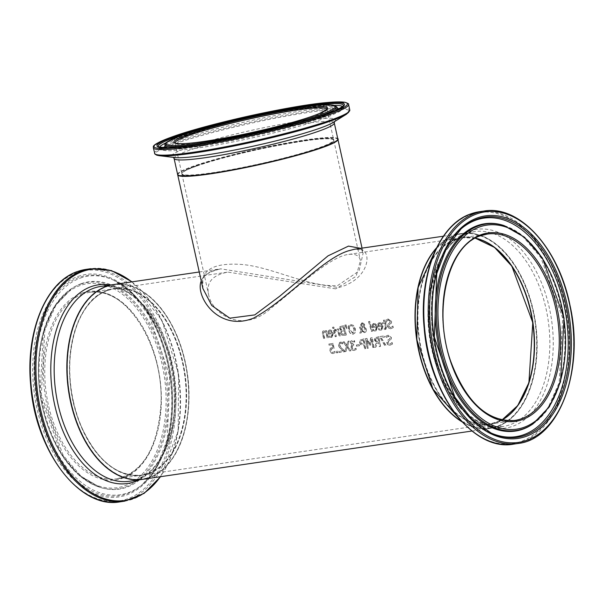 <?xml version="1.0" encoding="UTF-8"?>
<svg xmlns="http://www.w3.org/2000/svg" width="604" height="604" viewBox="0 0 604 604"><rect width="100%" height="100%" fill="white"/><g stroke="black" fill="none" stroke-linecap="round" stroke-linejoin="round"><path stroke-width="0.45" stroke-dasharray="3.02 2.27" d="M330.275 348.229L329.867 350.697L330.901 352.955L332.94 353.642L334.88 352.789A98.127 59.705 81.7 0 0 334.684 351.4L332.759 352.51L331.558 352.072L330.916 350.539L331.128 349.067L333.891 348.44A98.127 59.705 81.7 0 0 332.97 343.45L328.727 344.069A98.127 59.705 -98.3 0 1 328.954 345.201L332.2 344.725A98.127 59.705 -98.3 0 1 332.676 347.308L330.275 348.229L330.063 350.63L331.098 352.887L333.129 353.574L335.077 352.721A98.46 59.902 81.7 0 0 334.873 351.332L334.608 351.407M334.797 351.339L332.947 352.442L331.747 352.004L331.113 350.471L331.324 348.999L332.51 348.357L331.838 348.546L333.891 348.44M334.08 348.372A98.46 59.902 81.7 0 0 333.159 343.382L332.97 343.45M333.159 343.382L328.727 344.069M328.923 344.001A98.46 59.902 -98.3 0 1 329.142 345.133L328.954 345.201M329.142 345.133L332.2 344.725M332.389 344.658A98.46 59.902 -98.3 0 1 332.864 347.24L332.676 347.308M332.864 347.24L330.471 348.161M379.833 330.146L381.607 330.033L382.966 326.084L378.761 322.83L379.425 322.649L377.779 323.744L377.81 326.251A98.127 59.705 -98.3 0 1 377.983 326.9L382 326.311L381.124 329.044L378.527 328.568A98.127 59.705 -98.3 0 1 378.851 329.875L381.796 329.965L383.155 326.017L382.408 324.257L380.543 322.732L379.229 322.717L377.779 323.744M378.625 324.386L379.569 323.684L380.882 324.069L381.751 325.405L378.693 325.85L378.625 324.386L379.757 323.616L381.079 324.001L381.947 325.337L378.693 325.85M379.244 323.759L379.757 323.616L379.244 323.759M378.882 325.783L378.821 324.318M377.968 323.676L377.998 326.183A98.46 59.902 -98.3 0 1 378.172 326.832L382 326.311M382.189 326.243L381.751 328.742L379.463 328.999M379.659 328.931L378.58 328.561M378.716 328.501A98.46 59.902 -98.3 0 1 379.04 329.807L378.851 329.875M379.04 329.807L380.022 330.078M393.295 327.587A98.46 59.902 81.7 0 0 392.894 326.001L390.743 327.594L388.621 326.266L389.195 324.68L391.52 323.027L391.543 321.26L388.138 318.972L386.024 319.916A98.46 59.902 -98.3 0 1 386.469 321.396L388.395 320.052L390.433 321.29L389.844 322.898L388.395 323.623L387.496 326.22L388.712 328.131L390.939 328.697L393.106 327.655A98.127 59.705 81.7 0 0 392.706 326.069L390.554 327.662L388.432 326.334L388.999 324.748L391.332 323.095L391.347 321.328L387.949 319.04L385.835 319.984A98.127 59.705 -98.3 0 1 386.281 321.464L388.206 320.12L390.237 321.358L389.648 322.959L388.206 323.691L387.307 326.288L388.523 328.198L390.75 328.765L393.106 327.655M390.977 327.557L390.554 327.662L390.977 327.557M387.753 320.233L388.395 320.052L387.753 320.233M374.238 330.969L376.013 330.856L377.372 326.907L373.166 323.653L373.831 323.472L372.185 324.567L372.215 327.074A98.127 59.705 -98.3 0 1 372.389 327.723L376.405 327.134L375.529 329.867L372.932 329.391A98.127 59.705 -98.3 0 1 373.257 330.698L376.201 330.788L377.56 326.839L376.813 325.08L374.948 323.555L373.634 323.54L372.185 324.567M373.03 325.209L373.974 324.499L375.288 324.884L376.156 326.228L373.091 326.673L373.03 325.209L374.163 324.431L375.484 324.816L376.352 326.16L373.091 326.673M373.649 324.575L374.163 324.431L373.649 324.575M373.287 326.605L373.227 325.141M372.374 324.499L372.404 327.006A98.46 59.902 -98.3 0 1 372.577 327.655L376.405 327.134M376.594 327.066L376.156 329.558L373.868 329.822M374.065 329.754L372.985 329.384M373.121 329.323A98.46 59.902 -98.3 0 1 373.446 330.63L373.257 330.698M373.446 330.63L374.427 330.901M385.541 322.981L386.198 322.883A98.46 59.902 81.7 0 0 385.911 321.902L385.254 322A98.46 59.902 81.7 0 0 384.657 319.992L383.676 320.135A98.46 59.902 -98.3 0 1 384.28 322.143L382.483 322.408A98.46 59.902 -98.3 0 1 382.762 323.389L384.559 323.125A98.46 59.902 -98.3 0 1 385.48 326.485L385.692 327.889L384.091 328.342A98.46 59.902 -98.3 0 1 384.355 329.422L385.843 329.376L386.598 326.892A98.46 59.902 81.7 0 0 385.541 322.981L386.009 322.951A98.127 59.705 81.7 0 0 385.722 321.97L385.065 322.068A98.127 59.705 81.7 0 0 384.461 320.06L383.487 320.203A98.127 59.705 -98.3 0 1 384.091 322.211L382.287 322.476A98.127 59.705 -98.3 0 1 382.574 323.457L384.37 323.193A98.127 59.705 -98.3 0 1 385.292 326.553L385.503 327.957L383.895 328.41A98.127 59.705 -98.3 0 1 384.167 329.49L385.292 329.527L386.409 326.96A98.127 59.705 81.7 0 0 385.344 323.049M385.503 327.957L384.793 328.523L385.503 327.957M368.553 321.622A98.127 59.705 -98.3 0 1 371.271 331.445L372.253 331.302A98.127 59.705 81.7 0 0 369.535 321.479L368.75 321.554A98.46 59.902 -98.3 0 1 371.46 331.377L372.442 331.234A98.46 59.902 81.7 0 0 369.724 321.411L369.535 321.479M369.724 321.411L368.75 321.554M361.57 329.663L360.731 326.96L359.712 327.104A98.46 59.902 -98.3 0 1 359.886 327.715L361.184 330.456L359.727 333.136L361.056 332.94L361.773 331.422L364.506 332.645L365.541 332.215L366.341 330.637L366.22 329.482L365.299 327.813L364.053 326.945L364.491 324.703L363.51 323.291L361.358 322.951L361.977 322.778L360.611 324.997L361.283 326.228L362.77 327.111L361.57 329.663L360.535 327.028L359.523 327.172A98.127 59.705 -98.3 0 1 359.69 327.783L360.996 330.524L359.727 333.136M359.916 333.068L361.056 332.94M361.245 332.872L361.773 331.422M361.97 331.354L364.703 332.577L366.273 331.483L366.409 329.414L365.495 327.745L364.053 326.945M362.77 327.111L361.381 329.731M364.242 326.877L364.68 324.635L363.699 323.223L361.977 322.778L360.422 325.065L361.094 326.296L362.581 327.179M363.872 327.398L365.261 329.271L364.167 331.573L362.279 330.728L363.872 327.398L365.065 329.339L363.978 331.641L362.083 330.796L363.683 327.466M364.469 331.505L363.978 331.641L364.469 331.505M363.699 325.601L363.132 326.59L362.143 325.941L361.66 324.967L362.257 323.555L363.646 324.726L363.699 325.601L362.944 326.658L361.947 326.009L361.471 325.035L362.068 323.623L363.457 324.793L363.502 325.669M353.4 325.352L350.524 324.454L348.229 326.152L348.342 329.897L350.222 333.4L353.03 334.322L355.401 332.6L355.371 328.825L353.4 325.352L350.335 324.522L348.229 326.152M348.417 326.084L348.531 329.829L350.411 333.332L353.03 334.322L355.212 332.668L355.175 328.893L353.204 325.42M349.233 326.817L350.66 325.594L352.661 326.311L354.374 330.516L353.936 332.54L352.759 333.234L349.414 329.739L349.233 326.817L350.849 325.526L352.857 326.243L354.299 328.984L353.332 333.076L349.603 329.671L349.429 326.749M350.267 325.692L350.849 325.526L350.267 325.692M341.751 334.933L344.167 335.379L346.386 335.054A98.46 59.902 81.7 0 0 343.797 325.647L339.833 326.621L339.546 328.463L341.207 330.312A98.46 59.902 -98.3 0 1 341.222 330.358L340.407 332.91L341.562 335.001L343.978 335.447L346.19 335.122A98.127 59.705 81.7 0 0 343.601 325.715L339.644 326.688L339.357 328.531L341.018 330.38A98.127 59.705 -98.3 0 1 341.026 330.426L340.218 332.978L341.562 335.001M344.182 330.637A98.46 59.902 -98.3 0 1 345.088 334.125L342.4 334.103L341.494 332.804L342.166 330.984L341.532 331.317L343.986 330.705A98.127 59.705 -98.3 0 1 344.899 334.193L342.211 334.171L341.298 332.872L341.532 331.317L343.986 330.705M343.095 326.855A98.46 59.902 -98.3 0 1 343.887 329.595L341.449 329.625L340.671 328.478L341.192 327.187L340.588 327.511L342.898 326.923A98.127 59.705 -98.3 0 1 343.699 329.663L341.26 329.693L340.482 328.546L340.588 327.511L342.898 326.923M345.956 324.937L344.801 325.103L346.115 328.704L346.817 328.599L346.145 324.869L344.801 325.103M344.997 325.035L346.303 328.636L347.006 328.531L346.145 324.869M335.363 336.67L336.337 336.526A98.46 59.902 81.7 0 0 334.45 329.452L333.476 329.595A98.46 59.902 -98.3 0 1 335.363 336.67L336.149 336.594A98.127 59.705 81.7 0 0 334.261 329.52L333.287 329.656A98.127 59.705 -98.3 0 1 335.175 336.738M335.046 329.437A98.127 59.705 -98.3 0 1 335.401 330.667L337.719 331.135A98.127 59.705 -98.3 0 1 339.025 336.171L339.999 336.028A98.127 59.705 81.7 0 0 338.112 328.954L337.138 329.097A98.127 59.705 -98.3 0 1 337.44 330.139L335.046 329.437M340.195 335.96A98.46 59.902 81.7 0 0 338.308 328.886L337.326 329.029A98.46 59.902 -98.3 0 1 337.628 330.071L335.243 329.369A98.46 59.902 -98.3 0 1 335.598 330.599L337.908 331.067A98.46 59.902 -98.3 0 1 339.214 336.103L339.999 336.028M335.643 330.592L336.156 330.464L335.643 330.592M331.256 337.477L331.89 337.326L333.242 333.37L329.512 330.011L329.037 330.124L329.701 329.943L328.063 331.037L328.085 333.544A98.127 59.705 -98.3 0 1 328.259 334.193L332.276 333.604L331.407 336.337L328.81 335.862A98.127 59.705 -98.3 0 1 329.135 337.168L332.079 337.258L333.438 333.302L332.683 331.543L330.826 330.026L329.512 330.011L328.063 331.037M328.251 330.969L328.282 333.476A98.46 59.902 -98.3 0 1 328.455 334.125L328.259 334.193M328.455 334.125L332.276 333.604M332.472 333.536L332.034 336.028L331.203 336.36L328.999 335.794A98.46 59.902 -98.3 0 1 329.323 337.1L331.453 337.409M331.354 331.286L332.223 332.623L329.157 333.076L329.097 331.611L330.041 330.901L331.354 331.286L332.034 332.691L328.969 333.144L328.908 331.679L329.852 330.969L331.166 331.354M332.494 327.277A98.127 59.705 -98.3 0 1 332.872 328.501L333.982 328.342A98.127 59.705 81.7 0 0 333.604 327.119L332.691 327.209A98.46 59.902 -98.3 0 1 333.061 328.433L334.171 328.274A98.46 59.902 81.7 0 0 333.801 327.051L333.604 327.119M333.801 327.051L332.691 327.209M323.782 338.368L324.756 338.225A98.46 59.902 81.7 0 0 323.721 334.171L323.472 332.57L324.235 331.913L325.979 332.54A98.46 59.902 -98.3 0 1 327.353 337.84L328.334 337.696A98.46 59.902 81.7 0 0 326.447 330.622L325.465 330.766A98.46 59.902 -98.3 0 1 325.692 331.551L323.653 330.826L322.959 331.098L322.4 332.23L322.589 333.763A98.46 59.902 -98.3 0 1 323.782 338.368L324.567 338.293A98.127 59.705 81.7 0 0 323.533 334.238L323.283 332.638L324.038 331.981L325.783 332.608A98.127 59.705 -98.3 0 1 327.164 337.908L328.146 337.764A98.127 59.705 81.7 0 0 326.258 330.69L325.277 330.833A98.127 59.705 -98.3 0 1 325.503 331.611L323.457 330.894L322.717 331.203L322.4 333.831A98.127 59.705 -98.3 0 1 323.585 338.436M323.759 332.049L324.235 331.913L323.759 332.049M387.753 344.665L389.897 345.262L392.328 344.121A98.127 59.705 81.7 0 0 392.087 342.483L389.814 344.121L387.844 342.732L388.561 341.094L391.014 339.403L391.211 337.576L388.078 335.19L385.903 336.156A98.127 59.705 -98.3 0 1 386.198 337.689L388.229 336.315L390.109 337.598L389.376 339.259L387.874 339.999L386.741 342.687L387.753 344.665L390.086 345.194L392.517 344.053A98.46 59.902 81.7 0 0 392.275 342.415L392.011 342.498M392.2 342.43L390.003 344.053L388.04 342.664L388.75 341.034L391.211 339.335L391.4 337.508L388.266 335.122L386.092 336.088A98.46 59.902 -98.3 0 1 386.386 337.621L388.417 336.247L387.768 336.428L388.417 336.247L390.305 337.53L389.565 339.191L388.07 339.931L386.938 342.619L387.942 344.597M390.237 344.008L389.814 344.121L390.237 344.008M380.301 337.961L385.005 345.76L386.107 345.594L381.154 337.508L385.148 336.926A98.46 59.902 81.7 0 0 384.922 335.794L380.022 336.511A98.46 59.902 -98.3 0 1 380.301 337.961L384.816 345.828L385.918 345.662L380.965 337.576L384.959 336.994A98.127 59.705 81.7 0 0 384.733 335.862L379.825 336.579A98.127 59.705 -98.3 0 1 380.112 338.021M376.322 341.419L375.665 338.67L377.855 338.006A98.127 59.705 -98.3 0 1 378.512 341.653L376.126 341.487L375.416 340.029L375.665 338.67L378.044 337.938A98.46 59.902 -98.3 0 1 378.708 341.592L376.126 341.487M376.428 342.695L374.321 347.368L375.658 347.172L377.515 342.913L378.693 342.74A98.127 59.705 -98.3 0 1 379.274 346.636L380.301 346.485A98.127 59.705 81.7 0 0 378.663 336.745L374.805 337.84L374.329 340.082L376.617 342.634L374.51 347.3L375.847 347.104L377.704 342.846L378.882 342.672A98.46 59.902 -98.3 0 1 379.471 346.568L380.301 346.485M375.862 338.602L377.024 338.089L375.862 338.602M380.497 346.417A98.46 59.902 81.7 0 0 378.851 336.677L378.663 336.745M378.851 336.677L374.993 337.772L374.518 340.014L376.617 342.634M359.539 342.551L360.596 344.605L363.94 345.156A98.127 59.705 -98.3 0 1 364.484 348.81L365.511 348.659A98.127 59.705 81.7 0 0 363.872 338.919L360.022 340.097L359.539 342.551L360.784 344.537L363.94 345.156M364.129 345.088A98.46 59.902 -98.3 0 1 364.673 348.742L364.484 348.81M364.673 348.742L365.707 348.591A98.46 59.902 81.7 0 0 364.061 338.852L360.218 340.029L359.727 342.483M363.253 340.112A98.46 59.902 -98.3 0 1 363.948 343.978L361.502 343.736L360.807 342.362L361.094 340.807L363.064 340.18A98.127 59.705 -98.3 0 1 363.759 344.046L361.313 343.804L360.618 342.43L360.905 340.875L363.064 340.18M361.094 340.807L362.4 340.233L361.094 340.807M365.435 338.685A98.127 59.705 -98.3 0 1 367.081 348.425L368.108 348.274A98.127 59.705 81.7 0 0 366.726 339.871L369.731 345.277L370.358 345.186L371.369 339.191A98.127 59.705 -98.3 0 1 372.751 347.594L373.702 347.451A98.127 59.705 81.7 0 0 372.064 337.712L370.66 337.923L369.716 343.601L366.862 338.474L365.631 338.618A98.46 59.902 -98.3 0 1 367.27 348.357L368.297 348.206A98.46 59.902 81.7 0 0 366.915 339.803L369.92 345.209L370.546 345.118L371.558 339.123A98.46 59.902 -98.3 0 1 372.94 347.526L372.751 347.594M372.94 347.526L373.702 347.451M373.899 347.391A98.46 59.902 81.7 0 0 372.253 337.651L372.064 337.712M372.253 337.651L370.66 337.923M370.856 337.855L369.716 343.601M369.912 343.533L366.862 338.474M367.058 338.414L365.631 338.618M356.677 346.137L359.599 345.707A98.46 59.902 81.7 0 0 359.41 344.522L356.481 344.952A98.46 59.902 -98.3 0 1 356.677 346.137L359.41 345.775A98.127 59.705 81.7 0 0 359.214 344.59L356.292 345.02A98.127 59.705 -98.3 0 1 356.488 346.205M356.209 349.573A98.46 59.902 81.7 0 0 356.005 348.183L354.08 349.339L352.834 348.961L352.177 347.504L352.411 346.017L353.959 345.435A98.46 59.902 81.7 0 0 353.77 344.356L351.558 343.012L351.581 341.962L352.464 341.532L354.556 342.091A98.127 59.705 81.7 0 0 354.291 340.724L352.351 340.354L350.637 341.207L350.29 343.095L352.109 345.058A98.127 59.705 -98.3 0 1 352.124 345.156L351.196 345.933L350.947 347.821L351.958 349.927L353.989 350.554L356.013 349.641A98.127 59.705 81.7 0 0 355.816 348.251L353.891 349.406L352.638 349.029L351.981 347.572L352.215 346.084L353.763 345.503A98.127 59.705 81.7 0 0 353.582 344.423L351.369 343.08L351.581 341.962L353.627 341.675M352.215 346.084L353.514 345.503L352.215 346.084M354.306 349.308L353.891 349.406L354.306 349.308M350.826 341.147L350.486 343.027L352.298 344.99A98.46 59.902 -98.3 0 1 352.313 345.088L351.385 345.865L351.135 347.753L352.147 349.859L353.989 350.554L356.013 349.641M353.823 341.607L354.752 342.023A98.46 59.902 81.7 0 0 354.488 340.656L352.351 340.354L350.637 341.207M351.77 341.902L352.653 341.464L351.77 341.902M344.831 351.649L346.009 351.475L347.308 347.292L349.807 350.916L350.916 350.758L347.708 346.213L349.203 341.026L348.025 341.2L346.892 345.262L344.303 341.743L343.193 341.909L346.492 346.326L344.642 351.717L345.82 351.543L347.119 347.36L349.618 350.984L350.728 350.826L347.511 346.281L349.014 341.094L347.836 341.268L346.704 345.329L344.114 341.811L343.004 341.977L346.303 346.394L344.642 351.717M339.108 351.362A98.127 59.705 -98.3 0 1 339.267 352.502L344.038 351.807A98.127 59.705 81.7 0 0 343.835 350.411L341.607 348.327L339.486 345.088L339.637 343.812L340.505 343.283L342.574 343.842A98.127 59.705 81.7 0 0 342.309 342.468L339.69 342.302L338.414 345.171L339.161 347.051L342.906 350.811L339.297 351.294A98.46 59.902 -98.3 0 1 339.456 352.434L344.227 351.739A98.46 59.902 81.7 0 0 344.031 350.343L343.835 350.411M344.031 350.343L341.804 348.259L339.674 345.02L339.637 343.812L340.701 343.215L341.66 343.427M341.856 343.359L342.513 343.85M342.762 343.774A98.46 59.902 81.7 0 0 342.498 342.4L342.309 342.468M342.498 342.4L340.399 342.106L338.829 343.102L338.534 344.491L339.161 347.051M339.826 343.744L340.701 343.215L339.826 343.744M339.357 346.983L340.475 348.568M340.664 348.5L342.906 350.811M343.095 350.743L339.297 351.294M336.768 352.834L338.006 352.645A98.46 59.902 81.7 0 0 337.734 350.773L336.496 350.954A98.46 59.902 -98.3 0 1 336.768 352.834L337.817 352.713A98.127 59.705 81.7 0 0 337.545 350.841L336.307 351.022A98.127 59.705 -98.3 0 1 336.571 352.902M462.143 421.902A98.46 59.902 81.7 0 0 490.237 428.349A98.46 59.902 81.7 0 0 535.227 322.249A98.46 59.902 81.7 0 0 461.675 233.522A98.46 59.902 81.7 0 0 454.744 235.243A98.46 59.902 81.7 0 0 436.609 247.768M355.144 249.142C373.899 245.133 371.792 279.358 338.504 287.557L220.777 268.84L213.167 270.66C206.953 272.94 202.974 276.383 201.245 280.988M142.34 479.357A98.46 59.902 81.7 0 0 187.331 373.257A98.46 59.902 81.7 0 0 113.778 284.529M106.916 286.568A98.127 59.705 -98.3 0 1 187.965 412.207A98.127 59.705 -98.3 0 1 89.301 447.058A98.127 59.705 -98.3 0 1 106.916 286.568M439.878 400.014A98.127 59.705 81.7 0 0 536.125 358.595A98.127 59.705 81.7 0 0 454.812 235.56A98.127 59.705 81.7 0 0 421.569 275.122M337.5 139.985A81.721 7.693 -12.5 0 0 284.771 143.737A81.721 7.693 -12.5 0 0 193.642 166.485A81.721 7.693 -12.5 0 0 178.369 175.266M177.689 174.684A82.046 7.731 167.5 0 1 221.676 157.946A82.046 7.731 167.5 0 1 305.443 140.249A82.046 7.731 167.5 0 1 337.863 139.177M202.914 288.531C199.713 270.879 212.034 262.816 239.871 264.348C270.32 265.956 308.599 287.67 337.651 285.533L359.048 271L363.14 253.129L360.701 248.327M196.738 166.032A77.78 7.323 167.5 0 1 302.959 141.125A77.78 7.323 167.5 0 1 333.748 140.241A77.78 7.323 167.5 0 1 259.395 164.228A77.78 7.323 167.5 0 1 181.872 173.907A77.78 7.323 167.5 0 1 196.738 166.032M335.711 288.855L227.904 272.11C212.548 275.001 206.1 282.378 208.554 294.239C211.37 312.97 242.045 335.167 271.196 308.085C297.855 286.892 330.645 256.149 348.787 254.39C355.522 253.642 359.403 255.703 360.422 260.573L356.141 276.285L335.711 288.855M501.833 419.976A94.194 57.305 -98.3 0 1 489.618 424.129A94.194 57.305 -98.3 0 1 421.282 350.252A94.194 57.305 -98.3 0 1 462.294 237.742A94.194 57.305 -98.3 0 1 475.189 238.218M73.378 401.26A94.194 57.305 81.7 0 0 141.721 475.137A94.194 57.305 81.7 0 0 184.756 373.627A94.194 57.305 81.7 0 0 114.398 288.75A94.194 57.305 81.7 0 0 73.378 401.26M196.474 166.07A78.112 7.354 167.5 0 1 327.745 138.709A78.112 7.354 167.5 0 1 249.21 166.447A78.112 7.354 167.5 0 1 196.474 166.07M107.693 290.079A94.518 57.508 81.7 0 0 90.728 444.665A94.518 57.508 81.7 0 0 185.76 411.09A94.518 57.508 81.7 0 0 107.693 290.079M528.417 384.476A94.518 57.508 -98.3 0 1 432.479 382.861A94.518 57.508 -98.3 0 1 455.59 239.071A94.518 57.508 -98.3 0 1 510.841 264.59M196.662 165.707A77.78 7.323 -12.5 0 0 181.804 173.59A77.78 7.323 -12.5 0 0 259.327 163.91A77.78 7.323 -12.5 0 0 333.68 139.924A77.78 7.323 -12.5 0 0 280.754 144.552A77.78 7.323 -12.5 0 0 196.662 165.707M326.87 109.241A77.78 7.323 167.5 0 1 326.885 109.301A77.78 7.323 167.5 0 1 252.532 133.288A77.78 7.323 167.5 0 1 175.017 142.967A77.78 7.323 167.5 0 1 175.001 142.906M177.636 174.511A82.046 7.731 167.5 0 1 193.31 166.198A82.046 7.731 167.5 0 1 282.015 143.88A82.046 7.731 167.5 0 1 337.84 138.995M334.276 122.922A82.046 7.731 -12.5 0 0 278.452 127.806A82.046 7.731 -12.5 0 0 189.747 150.124A82.046 7.731 -12.5 0 0 174.073 158.437M348.576 104.492A100 9.422 -12.5 0 0 280.543 110.441A100 9.422 -12.5 0 0 172.427 137.644A100 9.422 -12.5 0 0 153.325 147.776M154.548 153.295A100 9.422 167.5 0 1 173.65 143.163A100 9.422 167.5 0 1 281.766 115.96A100 9.422 167.5 0 1 349.799 110.003M346.56 114.164A99.35 9.354 -12.5 0 0 293.642 114.813A99.35 9.354 -12.5 0 0 174.36 143.986A99.35 9.354 -12.5 0 0 159.237 155.689M173.491 157.387L174.843 157.546A83.994 7.912 167.5 0 1 187.625 147.655A83.994 7.912 167.5 0 1 288.463 122.99A83.994 7.912 167.5 0 1 333.204 122.438L334.359 121.721M336.647 106.719A87.92 8.282 -12.5 0 0 275.53 112.487A87.92 8.282 -12.5 0 0 181.887 136.134A87.92 8.282 -12.5 0 0 165.081 144.756M210.117 142.438A87.92 8.282 -12.5 0 0 294.85 123.654M337.357 107.829A88.373 8.32 -12.5 0 0 275.922 113.627A88.373 8.32 -12.5 0 0 181.804 137.395A88.373 8.32 -12.5 0 0 164.907 146.055M167.572 147.693A88.373 8.32 -12.5 0 0 252.993 135.349A88.373 8.32 -12.5 0 0 335.635 110.434M159.524 147.233A94.043 8.856 -12.5 0 0 159.63 148.244C160.445 149.724 163.216 150.547 167.92 150.721C184.363 151.249 227.602 143.805 264.182 135.168C290.516 128.969 311.286 123.103 326.477 117.576L340.082 111.287L343.057 107.58L343.495 105.783A94.851 8.932 167.5 0 1 252.834 134.617A94.851 8.932 167.5 0 1 158.482 146.802A94.851 8.932 167.5 0 1 158.475 146.802L159.63 148.244A94.043 8.856 -12.5 0 0 253.174 136.157A94.043 8.856 -12.5 0 0 343.057 107.58A94.043 8.856 -12.5 0 0 342.725 106.614M334.646 105.398A94.043 8.856 -12.5 0 0 177.41 138.339A94.043 8.856 -12.5 0 0 166.327 142.71M475.31 238.15A94.194 57.305 81.7 0 0 462.551 237.704A94.194 57.305 81.7 0 0 455.922 239.35A94.194 57.305 81.7 0 0 420.429 344.741A94.194 57.305 81.7 0 0 489.882 424.091A94.194 57.305 81.7 0 0 501.969 420.006L489.882 424.091L514.616 420.467A94.194 57.305 -98.3 0 1 445.163 341.109A94.194 57.305 -98.3 0 1 480.656 235.726M436.337 248.327A98.46 59.902 -98.3 0 1 455.001 235.205A98.46 59.902 -98.3 0 1 461.932 233.484A98.46 59.902 -98.3 0 1 535.484 322.211A98.46 59.902 -98.3 0 1 490.501 428.311A98.46 59.902 -98.3 0 1 461.72 421.449M467.685 233.348A98.46 59.902 81.7 0 0 430.584 343.502A98.46 59.902 81.7 0 0 503.185 426.454A98.46 59.902 81.7 0 0 548.168 320.354A98.46 59.902 81.7 0 0 474.616 231.626A98.46 59.902 81.7 0 0 467.685 233.348M517.99 443.487A117.455 71.461 81.7 0 0 571.663 316.904A117.455 71.461 81.7 0 0 483.917 211.053M479.455 211.71A117.455 71.461 -98.3 0 1 567.201 317.561A117.455 71.461 -98.3 0 1 513.536 444.144M472.615 431.309A116.814 71.068 81.7 0 0 568.092 343.389A116.814 71.068 81.7 0 0 470.599 214.496A116.814 71.068 81.7 0 0 443.948 235.749M469.444 231.136A100.4 61.087 -98.3 0 1 552.373 359.682A100.4 61.087 -98.3 0 1 451.422 395.341A100.4 61.087 -98.3 0 1 469.444 231.136M533.106 423.812A104.326 63.473 81.7 0 0 563.857 318.051A104.326 63.473 81.7 0 0 504.038 225.564M532.267 424.378A104.779 63.752 81.7 0 0 563.147 318.157A104.779 63.752 81.7 0 0 503.079 225.269L522.989 236.655L540.844 257.5L562.671 318.217L559.191 382.657L548.077 407.753L532.267 424.378M460.633 229.271A110.449 67.203 81.7 0 0 460.12 229.724C436.337 253.884 427.307 289.739 433.038 337.289C441.214 384.431 460.15 416.148 489.836 432.434L491.075 433.015A111.264 67.693 -98.3 0 1 434.17 337.062A111.264 67.693 -98.3 0 1 461.139 228.818L460.12 229.724A110.449 67.203 81.7 0 0 433.355 337.183A110.449 67.203 81.7 0 0 489.836 432.434A110.449 67.203 81.7 0 0 490.456 432.721M107.504 290.433A94.194 57.305 -98.3 0 1 114.141 288.788A94.194 57.305 -98.3 0 1 184.499 373.665A94.194 57.305 -98.3 0 1 141.464 475.174A94.194 57.305 -98.3 0 1 72.012 395.816A94.194 57.305 -98.3 0 1 107.504 290.433M82.763 294.057A94.194 57.305 81.7 0 0 47.271 399.448A94.194 57.305 81.7 0 0 116.723 478.798A94.194 57.305 81.7 0 0 159.766 377.296A94.194 57.305 81.7 0 0 89.4 292.411A94.194 57.305 81.7 0 0 82.763 294.057M142.212 479.38A98.46 59.902 81.7 0 0 187.074 373.295A98.46 59.902 81.7 0 0 113.65 284.544M100.838 286.424A98.46 59.902 -98.3 0 1 174.382 375.152A98.46 59.902 -98.3 0 1 129.399 481.26C166.734 478.836 188.365 403.819 165.881 345.397C149.384 304.288 127.708 284.635 100.838 286.424M81.782 293.212A95.175 57.909 -98.3 0 1 160.392 415.069A95.175 57.909 -98.3 0 1 64.696 448.878A95.175 57.909 -98.3 0 1 81.782 293.212M80.075 285.518A103.095 62.725 81.7 0 0 61.57 454.132A103.095 62.725 81.7 0 0 165.224 417.515A103.095 62.725 81.7 0 0 80.075 285.518M77.191 272.51A116.474 70.864 81.7 0 0 56.285 463.011A116.474 70.864 81.7 0 0 173.393 421.637A116.474 70.864 81.7 0 0 77.191 272.51M86.025 269.392A117.455 71.461 -98.3 0 1 173.771 375.243A117.455 71.461 -98.3 0 1 120.098 501.826M124.56 501.169A117.455 71.461 81.7 0 0 178.225 374.586A117.455 71.461 81.7 0 0 90.479 268.735M78.059 276.428A112.442 68.411 -98.3 0 1 170.932 420.399A112.442 68.411 -98.3 0 1 57.871 460.331A112.442 68.411 -98.3 0 1 78.059 276.428M131.8 281.887A116.814 71.068 -98.3 0 1 160.37 476.715M139.056 479.84A100.4 61.087 81.7 0 0 173.378 375.295A100.4 61.087 81.7 0 0 110.487 285.012M80.491 284.22A104.326 63.473 -98.3 0 1 166.795 384.891A104.326 63.473 -98.3 0 1 99.977 487.315A104.326 63.473 -98.3 0 1 40.166 394.827A104.326 63.473 -98.3 0 1 70.91 289.067A104.326 63.473 -98.3 0 1 80.491 284.22M81.366 283.638A104.779 63.752 -98.3 0 1 168.048 384.748A104.779 63.752 -98.3 0 1 100.936 487.617A104.779 63.752 -98.3 0 1 40.868 394.729A104.779 63.752 -98.3 0 1 71.748 288.508A104.779 63.752 -98.3 0 1 81.366 283.638M78.89 277.493A111.264 67.693 81.7 0 0 42.001 422.498A111.264 67.693 81.7 0 0 142.884 484.068A111.264 67.693 81.7 0 0 169.845 375.816A111.264 67.693 81.7 0 0 112.94 279.863A111.264 67.693 81.7 0 0 78.89 277.493M80.377 278.089A110.449 67.203 -98.3 0 1 114.179 280.445A110.449 67.203 -98.3 0 1 170.668 375.696A110.449 67.203 -98.3 0 1 143.895 483.155A110.449 67.203 -98.3 0 1 43.752 422.037A110.449 67.203 -98.3 0 1 80.377 278.089M471.973 431.029L490.237 428.349M199.252 271.996L220.777 268.84M443.411 236.202L461.675 233.522M362.038 248.131L363.147 253.129C360.369 250.086 366.024 250.064 354.759 249.188M202.936 288.652L202.785 281.109C202.144 276.255 208.002 272.185 220.377 268.901M181.872 173.907L208.546 294.239M333.748 140.241L360.422 260.573M141.721 475.137L489.618 424.129M114.398 288.75L227.904 272.11M348.787 254.382L462.294 237.742M326.885 109.301L333.68 139.924C337.191 133.031 234.805 151.627 196.519 166.055C186.296 169.83 181.389 172.344 181.804 173.59L174.979 142.884M337.885 108.365C338.361 108.871 339.976 106.425 313.876 109.248C281.019 112.933 212.472 128.116 180.324 139.615C170.494 143.276 165.269 145.662 164.658 146.772M475.288 238.157L462.551 237.704L487.292 234.08M461.834 421.577L490.501 428.311L503.185 426.454C476.307 428.251 454.631 408.591 438.142 367.481C417.394 313.151 434.193 242.687 468.032 233.257L474.616 231.626L461.932 233.484L454.963 235.213L436.413 248.168M107.542 290.426L114.141 288.788L89.4 292.411C124.885 284.748 164.265 345.352 160.936 404.129C157.848 447.556 143.11 472.449 116.723 478.798L141.464 475.174C116.519 476.926 96.157 459.991 80.377 424.363C57.863 372.434 72.616 300.437 107.542 290.426M142.083 479.395C176.413 476.027 197.999 417.93 185.42 363.336C175.96 315.439 142.974 279.184 113.522 284.567M160.611 476.677L178.15 431.196L178.61 374.54L161.91 320.392L132.042 281.849M99.977 487.315L79.532 475.688L61.608 454.865L39.962 394.857L43.473 331.166L54.662 306.069L71.748 288.508L55.938 305.126L44.824 330.222L41.344 394.654L63.171 455.378L81.027 476.231L99.977 487.315M142.884 484.068L157.433 465.171L167.285 439.236L169.709 375.839L149.188 315.801L132.306 293.786L114.179 280.445C143.895 296.753 162.838 328.508 170.992 375.703C176.693 423.215 167.663 459.025 143.895 483.155L142.884 484.068"/><path stroke-width="0.91" d="M436.609 247.768A98.46 59.902 81.7 0 0 416.692 339.629A98.46 59.902 81.7 0 0 462.143 421.902M201.245 280.988C194.828 295.635 218.067 332.359 253.438 318.157C286.47 300.528 321.932 258.927 348.417 250.826L354.759 249.188M199.252 271.996L113.778 284.529A98.46 59.902 81.7 0 0 106.848 286.251A98.46 59.902 81.7 0 0 69.747 396.405A98.46 59.902 81.7 0 0 142.34 479.357L471.973 431.029M421.569 275.122A98.127 59.705 81.7 0 0 439.878 400.014M178.369 175.266A81.721 7.693 -12.5 0 0 259.478 164.59A81.721 7.693 -12.5 0 0 337.5 139.985M337.863 139.177A82.046 7.731 167.5 0 1 337.915 139.313A82.046 7.731 167.5 0 1 322.234 147.625A82.046 7.731 167.5 0 1 233.529 169.951A82.046 7.731 167.5 0 1 177.704 174.835A82.046 7.731 167.5 0 1 177.689 174.684M360.701 248.327L348.485 246.1L328.01 255.869L279.622 296.3L254.767 314.903L229.837 318.18L211.793 305.556L202.914 288.531M475.189 238.218A94.194 57.305 -98.3 0 1 532.66 322.627A94.194 57.305 -98.3 0 1 501.833 419.976M510.841 264.59A94.518 57.508 -98.3 0 1 528.417 384.476M175.001 142.906A77.78 7.323 167.5 0 1 189.875 135.085A77.78 7.323 167.5 0 1 273.657 113.99A77.78 7.323 167.5 0 1 326.87 109.241M337.84 138.995A82.046 7.731 167.5 0 1 259.41 164.303A82.046 7.731 167.5 0 1 177.636 174.511L178.776 175.59L189.664 176.149C203.54 175.236 223.193 172.163 248.614 166.923C289.369 158.173 317.636 150.2 333.4 143.012C337.666 140.158 339.146 138.822 337.84 138.995L334.276 122.922A82.046 7.731 -12.5 0 1 255.847 148.229A82.046 7.731 -12.5 0 1 174.073 158.437L177.636 174.511M188.893 134.247A78.769 7.422 -12.5 0 0 242.068 134.632A78.769 7.422 -12.5 0 0 321.26 106.651A78.769 7.422 -12.5 0 0 188.893 134.247M182.672 135.153A86.682 8.162 167.5 0 1 328.349 104.794A86.682 8.162 167.5 0 1 241.192 135.583A86.682 8.162 167.5 0 1 182.672 135.153M172.993 136.572A99.018 9.324 167.5 0 1 339.388 101.895A99.018 9.324 167.5 0 1 239.833 137.063A99.018 9.324 167.5 0 1 172.993 136.572M153.325 147.776A100 9.422 -12.5 0 0 252.985 135.326A100 9.422 -12.5 0 0 348.576 104.492C349.195 103.956 347.829 103.186 344.499 102.174L326.907 102.552C291.385 105.489 208.516 123.692 172.872 136.602C146.968 146.145 154.813 147.134 153.325 147.776L154.911 154.073L156.836 155.22L159.237 155.689A99.35 9.354 -12.5 0 0 254.397 141.683A99.35 9.354 -12.5 0 0 346.56 114.164L349.799 110.003A100 9.422 167.5 0 1 254.216 140.845A100 9.422 167.5 0 1 154.548 153.295M175.326 136.232A96.036 9.045 -12.5 0 0 240.166 136.7A96.036 9.045 -12.5 0 0 336.722 102.597A96.036 9.045 -12.5 0 0 175.326 136.232M346.56 114.164L333.204 122.438A83.994 7.912 167.5 0 1 255.288 145.707A83.994 7.912 167.5 0 1 174.843 157.546L159.237 155.689M294.85 123.654A87.92 8.282 -12.5 0 0 336.647 106.719L329.127 104.764C322.876 104.681 313.423 105.572 300.762 107.437C267.889 112.072 210.909 125.088 182.514 135.19C169.135 140.234 163.322 143.42 165.081 144.756A87.92 8.282 -12.5 0 0 210.117 142.438M165.081 144.756L164.907 146.055A88.373 8.32 -12.5 0 0 167.572 147.693M335.635 110.434A88.373 8.32 -12.5 0 0 337.357 107.829L337.878 108.365M176.413 136.814A94.851 8.932 167.5 0 1 280.981 110.63A94.851 8.932 167.5 0 1 343.495 105.783L338.134 109.301C331.974 112.231 322.091 115.726 308.47 119.788C271.128 130.54 233.401 138.882 195.296 144.817C181.796 146.787 171.71 147.754 165.035 147.723L158.475 146.802A94.851 8.932 167.5 0 1 176.413 136.814M166.327 142.71A94.043 8.856 -12.5 0 0 159.524 147.233M342.725 106.614A94.043 8.856 -12.5 0 0 334.646 105.398M475.288 238.157L494.578 247.459L511.822 266.175L532.788 322.604L528.908 382.679L517.756 405.556L501.954 420.006A94.194 57.305 81.7 0 0 532.917 322.589A94.194 57.305 81.7 0 0 475.31 238.15M480.656 235.726A94.194 57.305 -98.3 0 1 487.292 234.08A94.194 57.305 -98.3 0 1 557.658 318.957A94.194 57.305 -98.3 0 1 514.616 420.467C487.519 421.954 466.258 402.339 450.833 361.63C432.358 310.162 448.183 245.156 480.776 235.696L487.292 234.08M461.72 421.449A98.46 59.902 -98.3 0 1 416.949 339.591A98.46 59.902 -98.3 0 1 436.337 248.327M481.222 234.654A95.175 57.909 81.7 0 0 464.136 390.312A95.175 57.909 81.7 0 0 559.832 356.511A95.175 57.909 81.7 0 0 481.222 234.654M479.516 226.953A103.095 62.725 -98.3 0 1 564.664 358.95A103.095 62.725 -98.3 0 1 461.003 395.567A103.095 62.725 -98.3 0 1 479.516 226.953M476.631 213.952A116.474 70.864 -98.3 0 1 572.834 363.079A116.474 70.864 -98.3 0 1 455.718 404.446A116.474 70.864 -98.3 0 1 476.631 213.952M475.642 213.106A117.455 71.461 81.7 0 0 431.384 344.529A117.455 71.461 81.7 0 0 517.99 443.487C559.266 439.334 584.883 370.041 569.927 305.012C558.655 247.972 519.372 204.65 483.917 211.053A117.455 71.461 81.7 0 0 475.642 213.106M471.188 213.763A117.455 71.461 -98.3 0 1 479.455 211.71L471.075 213.793C439.085 224.114 418.61 274.744 424.212 328.395C429.233 394.269 473.249 451.883 513.536 444.144A117.455 71.461 -98.3 0 1 426.93 345.186A117.455 71.461 -98.3 0 1 471.188 213.763M477.5 217.87A112.442 68.411 81.7 0 0 457.311 401.773A112.442 68.411 81.7 0 0 570.372 361.834A112.442 68.411 81.7 0 0 477.5 217.87M443.948 235.749A116.814 71.068 81.7 0 0 472.615 431.309M478.572 225.858A104.326 63.473 81.7 0 0 442.528 356.881A104.326 63.473 81.7 0 0 533.106 423.812L549.361 406.809L560.55 381.713L564.061 318.021L542.407 258.014L524.491 237.191L504.038 225.564A104.326 63.473 81.7 0 0 478.572 225.858M504.038 225.564L503.079 225.269A104.779 63.752 81.7 0 0 477.5 225.564A104.779 63.752 81.7 0 0 441.298 357.145A104.779 63.752 81.7 0 0 532.267 424.378L533.106 423.812M477.175 219.101A111.264 67.693 -98.3 0 1 569.67 332.011A111.264 67.693 -98.3 0 1 491.075 433.015L471.709 419.093L454.827 397.077L434.306 337.047L436.73 273.65L446.582 247.708L461.139 228.818A111.264 67.693 -98.3 0 1 477.175 219.101M490.456 432.721A110.449 67.203 81.7 0 0 567.828 331.672A110.449 67.203 81.7 0 0 476.043 220.083A110.449 67.203 81.7 0 0 460.633 229.271M106.583 286.288A98.46 59.902 81.7 0 0 69.483 396.443A98.46 59.902 81.7 0 0 142.083 479.395A98.46 59.902 81.7 0 0 142.212 479.38L129.399 481.26A98.46 59.902 -98.3 0 1 56.799 398.308A98.46 59.902 -98.3 0 1 93.899 288.146A98.46 59.902 -98.3 0 1 100.838 286.424L113.522 284.567A98.46 59.902 81.7 0 0 106.583 286.288M86.025 269.392L77.637 271.468C46.07 281.691 25.647 331.12 30.6 384.084C34.941 450.667 79.373 509.693 120.098 501.826A117.455 71.461 -98.3 0 1 33.492 402.868A117.455 71.461 -98.3 0 1 77.75 271.445A117.455 71.461 -98.3 0 1 86.025 269.392L90.479 268.735A117.455 71.461 81.7 0 0 82.212 270.788A117.455 71.461 81.7 0 0 37.954 402.211A117.455 71.461 81.7 0 0 124.56 501.169L144.13 493.385L160.611 476.677M160.37 476.715A116.814 71.068 -98.3 0 1 47.746 433.491A116.814 71.068 -98.3 0 1 83.08 271.309A116.814 71.068 -98.3 0 1 131.8 281.887M110.487 285.012A100.4 61.087 81.7 0 0 91.302 286.575A100.4 61.087 81.7 0 0 55.545 408.546A100.4 61.087 81.7 0 0 139.056 479.84M354.684 249.21L443.411 236.202M177.704 174.835L202.914 288.546M337.915 139.313L362.038 248.131M326.885 109.301L320.022 113.235C311.294 116.912 297.727 121.147 279.312 125.949C238.233 136.776 185.602 145.602 176.504 143.397L174.979 142.884M348.576 104.492L349.799 110.003M336.647 106.719L337.357 107.829M334.495 121.472L334.276 122.922M173.265 157.214L174.073 158.437M164.658 146.772L164.907 146.055M461.834 421.577L432.977 389.142L416.82 339.614L418.081 287.527L436.413 248.168M483.917 211.053L479.455 211.71M517.99 443.487L513.536 444.144M120.098 501.826L124.56 501.169M132.042 281.849L111.461 270.577L90.479 268.735"/></g></svg>
